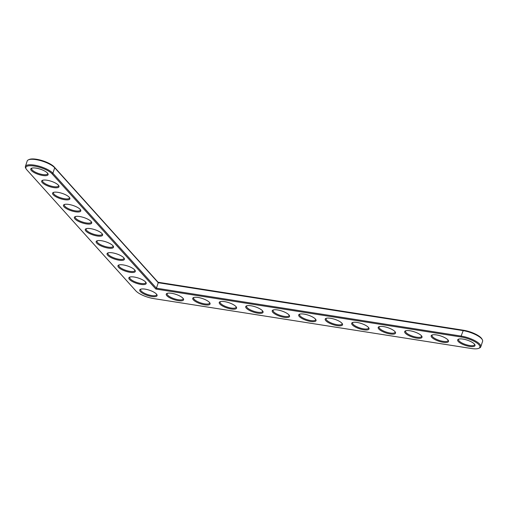 <?xml version="1.0" encoding="UTF-8"?>
<svg xmlns="http://www.w3.org/2000/svg" width="508" height="508" viewBox="0 0 508 508"><rect width="100%" height="100%" fill="white"/><g stroke="black" fill="none" stroke-linecap="round" stroke-linejoin="round"><path stroke-width="0.76" d="M155.842 289.039L461.143 337.007A14.281 4.369 18.2 0 1 476.148 342.494A14.281 4.369 18.2 0 1 478.746 348.323A14.281 4.369 18.2 0 1 471.519 348.526L153.607 298.577A14.281 4.369 18.2 0 1 135.807 290.836L26.829 169.831A14.281 4.369 18.2 0 1 26.149 168.923A14.281 4.369 18.2 0 1 35.3 166.237A14.281 4.369 18.2 0 1 52.051 173.793L155.842 289.039L156.432 288.195L461.099 336.067A15.005 4.585 18.2 0 1 480.797 346.799A15.005 4.585 18.2 0 1 479.584 347.955L478.746 348.323M145.104 289.135A9.119 2.788 18.2 0 1 156.902 294.665A9.119 2.788 18.2 0 1 147.549 295.466A9.119 2.788 18.2 0 1 140.494 289.268A9.119 2.788 18.2 0 1 145.104 289.135M134.207 277.038A9.119 2.788 18.2 0 1 146.006 282.562A9.119 2.788 18.2 0 1 136.652 283.362A9.119 2.788 18.2 0 1 129.597 277.165A9.119 2.788 18.2 0 1 134.207 277.038M171.596 293.3A9.119 2.788 18.2 0 1 183.401 298.825A9.119 2.788 18.2 0 1 174.041 299.625A9.119 2.788 18.2 0 1 166.986 293.427A9.119 2.788 18.2 0 1 171.596 293.3M123.311 264.935A9.119 2.788 18.2 0 1 135.109 270.466A9.119 2.788 18.2 0 1 125.749 271.266A9.119 2.788 18.2 0 1 118.694 265.068A9.119 2.788 18.2 0 1 123.311 264.935M198.095 297.459A9.119 2.788 18.2 0 1 209.893 302.99A9.119 2.788 18.2 0 1 200.533 303.79A9.119 2.788 18.2 0 1 193.478 297.593A9.119 2.788 18.2 0 1 198.095 297.459M112.414 252.838A9.119 2.788 18.2 0 1 124.212 258.362A9.119 2.788 18.2 0 1 114.852 259.163A9.119 2.788 18.2 0 1 107.798 252.965A9.119 2.788 18.2 0 1 112.414 252.838M101.511 240.735A9.119 2.788 18.2 0 1 113.309 246.259A9.119 2.788 18.2 0 1 103.956 247.066A9.119 2.788 18.2 0 1 96.901 240.868A9.119 2.788 18.2 0 1 101.511 240.735M90.614 228.638A9.119 2.788 18.2 0 1 102.413 234.163A9.119 2.788 18.2 0 1 93.059 234.963A9.119 2.788 18.2 0 1 86.004 228.765A9.119 2.788 18.2 0 1 90.614 228.638M224.587 301.625A9.119 2.788 18.2 0 1 236.385 307.149A9.119 2.788 18.2 0 1 227.025 307.95A9.119 2.788 18.2 0 1 219.97 301.758A9.119 2.788 18.2 0 1 224.587 301.625M251.079 305.791A9.119 2.788 18.2 0 1 262.877 311.315A9.119 2.788 18.2 0 1 253.517 312.115A9.119 2.788 18.2 0 1 246.463 305.918A9.119 2.788 18.2 0 1 251.079 305.791M277.571 309.95A9.119 2.788 18.2 0 1 289.37 315.474A9.119 2.788 18.2 0 1 280.01 316.281A9.119 2.788 18.2 0 1 272.955 310.083A9.119 2.788 18.2 0 1 277.571 309.95M79.718 216.535A9.119 2.788 18.2 0 1 91.516 222.059A9.119 2.788 18.2 0 1 82.156 222.866A9.119 2.788 18.2 0 1 75.101 216.668A9.119 2.788 18.2 0 1 79.718 216.535M68.821 204.438A9.119 2.788 18.2 0 1 80.62 209.963A9.119 2.788 18.2 0 1 71.26 210.763A9.119 2.788 18.2 0 1 64.205 204.565A9.119 2.788 18.2 0 1 68.821 204.438M57.918 192.335A9.119 2.788 18.2 0 1 69.717 197.86A9.119 2.788 18.2 0 1 60.363 198.66A9.119 2.788 18.2 0 1 53.308 192.469A9.119 2.788 18.2 0 1 57.918 192.335M47.022 180.238A9.119 2.788 18.2 0 1 58.82 185.763A9.119 2.788 18.2 0 1 49.467 186.563A9.119 2.788 18.2 0 1 42.412 180.365A9.119 2.788 18.2 0 1 47.022 180.238M36.125 168.135A9.119 2.788 18.2 0 1 47.923 173.66A9.119 2.788 18.2 0 1 38.564 174.46A9.119 2.788 18.2 0 1 31.509 168.262A9.119 2.788 18.2 0 1 36.125 168.135M304.063 314.115A9.119 2.788 18.2 0 1 315.862 319.64A9.119 2.788 18.2 0 1 306.502 320.44A9.119 2.788 18.2 0 1 299.447 314.242A9.119 2.788 18.2 0 1 304.063 314.115M330.556 318.275A9.119 2.788 18.2 0 1 342.354 323.799A9.119 2.788 18.2 0 1 333 324.606A9.119 2.788 18.2 0 1 325.939 318.408A9.119 2.788 18.2 0 1 330.556 318.275M357.048 322.44A9.119 2.788 18.2 0 1 368.846 327.965A9.119 2.788 18.2 0 1 359.493 328.765A9.119 2.788 18.2 0 1 352.431 322.567A9.119 2.788 18.2 0 1 357.048 322.44M383.54 326.6A9.119 2.788 18.2 0 1 395.338 332.13A9.119 2.788 18.2 0 1 385.985 332.93A9.119 2.788 18.2 0 1 378.93 326.733A9.119 2.788 18.2 0 1 383.54 326.6M410.032 330.765A9.119 2.788 18.2 0 1 421.83 336.29A9.119 2.788 18.2 0 1 412.477 337.09A9.119 2.788 18.2 0 1 405.422 330.892A9.119 2.788 18.2 0 1 410.032 330.765M436.524 334.924A9.119 2.788 18.2 0 1 448.323 340.455A9.119 2.788 18.2 0 1 438.969 341.255A9.119 2.788 18.2 0 1 431.914 335.058A9.119 2.788 18.2 0 1 436.524 334.924M463.017 339.09A9.119 2.788 18.2 0 1 474.815 344.615A9.119 2.788 18.2 0 1 465.461 345.415A9.119 2.788 18.2 0 1 458.406 339.217A9.119 2.788 18.2 0 1 463.017 339.09M26.149 168.923L25.692 168.123A15.005 4.585 18.2 0 1 25.4 166.478A15.005 4.585 18.2 0 1 37.579 165.799A15.005 4.585 18.2 0 1 52.895 173.241L156.432 288.195L158.236 282.715L462.902 330.587A15.005 4.585 18.2 0 1 482.308 339.674A15.005 4.585 18.2 0 1 482.6 341.319L480.797 346.799M156.61 294.246A8.401 2.565 18.2 0 1 156.616 294.786A8.401 2.565 18.2 0 1 147.834 294.602A8.401 2.565 18.2 0 1 140.653 289.541A8.401 2.565 18.2 0 1 140.976 289.103M145.713 282.143A8.401 2.565 18.2 0 1 145.713 282.689A8.401 2.565 18.2 0 1 136.931 282.505A8.401 2.565 18.2 0 1 129.756 277.438A8.401 2.565 18.2 0 1 130.08 277M183.102 298.406A8.401 2.565 18.2 0 1 183.109 298.952A8.401 2.565 18.2 0 1 174.327 298.767A8.401 2.565 18.2 0 1 167.145 293.7A8.401 2.565 18.2 0 1 167.469 293.268M134.817 270.04A8.401 2.565 18.2 0 1 134.817 270.586A8.401 2.565 18.2 0 1 126.035 270.402A8.401 2.565 18.2 0 1 118.859 265.341A8.401 2.565 18.2 0 1 119.183 264.903M209.601 302.571A8.401 2.565 18.2 0 1 209.601 303.111A8.401 2.565 18.2 0 1 200.819 302.927A8.401 2.565 18.2 0 1 193.637 297.866A8.401 2.565 18.2 0 1 193.961 297.428M123.92 257.943A8.401 2.565 18.2 0 1 123.92 258.489A8.401 2.565 18.2 0 1 115.138 258.305A8.401 2.565 18.2 0 1 107.956 253.238A8.401 2.565 18.2 0 1 108.28 252.8M113.017 245.84A8.401 2.565 18.2 0 1 113.024 246.386A8.401 2.565 18.2 0 1 104.242 246.202A8.401 2.565 18.2 0 1 97.06 241.141A8.401 2.565 18.2 0 1 97.384 240.703M102.121 233.744A8.401 2.565 18.2 0 1 102.121 234.29A8.401 2.565 18.2 0 1 93.339 234.105A8.401 2.565 18.2 0 1 86.163 229.038A8.401 2.565 18.2 0 1 86.487 228.6M236.093 306.73A8.401 2.565 18.2 0 1 236.093 307.276A8.401 2.565 18.2 0 1 227.311 307.092A8.401 2.565 18.2 0 1 220.129 302.031A8.401 2.565 18.2 0 1 220.453 301.593M262.585 310.896A8.401 2.565 18.2 0 1 262.585 311.442A8.401 2.565 18.2 0 1 253.803 311.252A8.401 2.565 18.2 0 1 246.621 306.191A8.401 2.565 18.2 0 1 246.951 305.752M289.077 315.055A8.401 2.565 18.2 0 1 289.077 315.601A8.401 2.565 18.2 0 1 280.295 315.417A8.401 2.565 18.2 0 1 273.114 310.356A8.401 2.565 18.2 0 1 273.444 309.918M91.224 221.64A8.401 2.565 18.2 0 1 91.224 222.186A8.401 2.565 18.2 0 1 82.442 222.002A8.401 2.565 18.2 0 1 75.267 216.941A8.401 2.565 18.2 0 1 75.59 216.503M80.328 209.544A8.401 2.565 18.2 0 1 80.328 210.09A8.401 2.565 18.2 0 1 71.545 209.906A8.401 2.565 18.2 0 1 64.364 204.838A8.401 2.565 18.2 0 1 64.687 204.4M69.425 197.441A8.401 2.565 18.2 0 1 69.431 197.987A8.401 2.565 18.2 0 1 60.649 197.803A8.401 2.565 18.2 0 1 53.467 192.742A8.401 2.565 18.2 0 1 53.791 192.303M58.528 185.344A8.401 2.565 18.2 0 1 58.528 185.884A8.401 2.565 18.2 0 1 49.746 185.699A8.401 2.565 18.2 0 1 42.57 180.638A8.401 2.565 18.2 0 1 42.894 180.2M47.631 173.241A8.401 2.565 18.2 0 1 47.631 173.787A8.401 2.565 18.2 0 1 38.849 173.603A8.401 2.565 18.2 0 1 31.674 168.535A8.401 2.565 18.2 0 1 31.998 168.104M315.57 319.221A8.401 2.565 18.2 0 1 315.57 319.767A8.401 2.565 18.2 0 1 306.788 319.583A8.401 2.565 18.2 0 1 299.612 314.516A8.401 2.565 18.2 0 1 299.936 314.077M342.062 323.38A8.401 2.565 18.2 0 1 342.062 323.926A8.401 2.565 18.2 0 1 333.28 323.742A8.401 2.565 18.2 0 1 326.104 318.681A8.401 2.565 18.2 0 1 326.428 318.243M368.554 327.546A8.401 2.565 18.2 0 1 368.554 328.092A8.401 2.565 18.2 0 1 359.772 327.908A8.401 2.565 18.2 0 1 352.596 322.84A8.401 2.565 18.2 0 1 352.92 322.402M395.046 331.705A8.401 2.565 18.2 0 1 395.046 332.251A8.401 2.565 18.2 0 1 386.264 332.067A8.401 2.565 18.2 0 1 379.089 327.006A8.401 2.565 18.2 0 1 379.413 326.568M421.538 335.871A8.401 2.565 18.2 0 1 421.538 336.417A8.401 2.565 18.2 0 1 412.756 336.233A8.401 2.565 18.2 0 1 405.581 331.165A8.401 2.565 18.2 0 1 405.905 330.727M448.031 340.03A8.401 2.565 18.2 0 1 448.037 340.576A8.401 2.565 18.2 0 1 439.249 340.392A8.401 2.565 18.2 0 1 432.073 335.331A8.401 2.565 18.2 0 1 432.397 334.893M474.523 344.195A8.401 2.565 18.2 0 1 474.529 344.741A8.401 2.565 18.2 0 1 465.741 344.557A8.401 2.565 18.2 0 1 458.565 339.49A8.401 2.565 18.2 0 1 458.889 339.052M25.4 166.478L27.203 160.992A15.005 4.585 18.2 0 1 28.416 159.842A15.005 4.585 18.2 0 1 41.72 160.953A15.005 4.585 18.2 0 1 54.699 167.761L158.236 282.715L158.071 282.251L463.372 330.225A14.281 4.369 18.2 0 1 481.851 338.874L482.308 339.674M28.416 159.842L29.254 159.474A14.281 4.369 18.2 0 1 41.916 160.528A14.281 4.369 18.2 0 1 54.28 167.011L158.071 282.251M463.372 330.225L461.099 336.067L461.143 337.007M54.28 167.011L54.699 167.761L52.895 173.241L52.051 173.793"/></g></svg>
